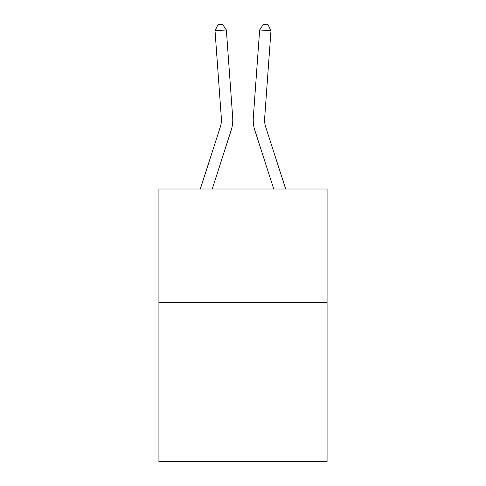 <?xml version="1.0" encoding="UTF-8"?>
<svg xmlns="http://www.w3.org/2000/svg" width="486" height="486" viewBox="0 0 486 486"><rect width="100%" height="100%" fill="white"/><g stroke="black" fill="none" stroke-linecap="round" stroke-linejoin="round"><path stroke-width="0.73" d="M327.078 302.638L327.078 461.7L158.922 461.7L158.922 189.024L327.078 189.024L327.078 302.638L158.922 302.638M231.129 130.406L212.236 189.024L231.129 130.406A34.087 34.087 129.2 0 0 232.685 117.484L226.355 29.95L232.685 117.484M200.299 189.024L220.316 126.919A22.721 22.721 -31.3 0 0 221.355 118.305L215.025 30.764L217.995 24.628L222.527 24.3L226.355 29.95L215.025 30.764M285.701 189.024L265.684 126.919A22.721 22.721 31.3 0 1 264.645 118.305L270.975 30.764L259.646 29.95L253.315 117.484A34.087 34.087 -129.2 0 0 254.871 130.406L273.764 189.024L254.871 130.406M220.316 126.919A22.721 22.721 -50.8 0 0 221.355 118.305A22.721 22.721 -50.8 0 1 220.316 126.919A22.721 22.721 -50.8 0 0 221.355 118.305A22.721 22.721 -50.8 0 1 220.316 126.919A22.721 22.721 -50.8 0 0 221.355 118.305A22.721 22.721 -50.8 0 1 220.316 126.919A22.721 22.721 -50.8 0 0 221.355 118.305A22.721 22.721 -50.8 0 1 220.316 126.919A22.721 22.721 -50.8 0 0 221.355 118.305A22.721 22.721 -50.8 0 1 220.316 126.919A22.721 22.721 -50.8 0 0 221.355 118.305A22.721 22.721 -50.8 0 1 220.316 126.919A22.721 22.721 -50.8 0 0 221.355 118.305A22.721 22.721 -50.8 0 1 220.316 126.919A22.721 22.721 -50.8 0 0 221.355 118.305A22.721 22.721 -50.8 0 1 220.316 126.919A22.721 22.721 -50.8 0 0 221.355 118.305A22.721 22.721 -50.8 0 1 220.316 126.919A22.721 22.721 -50.8 0 0 221.355 118.305A22.721 22.721 -50.8 0 1 220.316 126.919A22.721 22.721 -50.8 0 0 221.355 118.305A22.721 22.721 -50.8 0 1 220.316 126.919A22.721 22.721 -50.8 0 0 221.355 118.305A22.721 22.721 -50.8 0 1 220.316 126.919A22.721 22.721 -50.8 0 0 221.355 118.305A22.721 22.721 -50.8 0 1 220.316 126.919A22.721 22.721 -50.8 0 0 221.355 118.305A22.721 22.721 -50.8 0 1 220.316 126.919A22.721 22.721 -50.8 0 0 221.355 118.305A22.721 22.721 -50.8 0 1 220.316 126.919A22.721 22.721 -50.8 0 0 221.355 118.305A22.721 22.721 -50.8 0 1 220.316 126.919A22.721 22.721 -50.8 0 0 221.355 118.305A22.721 22.721 -50.8 0 1 220.316 126.919A22.721 22.721 -50.8 0 0 221.355 118.305A22.721 22.721 -50.8 0 1 220.316 126.919A22.721 22.721 -50.8 0 0 221.355 118.305A22.721 22.721 -50.8 0 1 220.316 126.919A22.721 22.721 -50.8 0 0 221.355 118.305A22.721 22.721 -50.8 0 1 220.316 126.919A22.721 22.721 -50.8 0 0 221.355 118.305A22.721 22.721 -50.8 0 1 220.316 126.919A22.721 22.721 -50.8 0 0 221.355 118.305A22.721 22.721 -50.8 0 1 220.316 126.919A22.721 22.721 -50.8 0 0 221.355 118.305A22.721 22.721 -50.8 0 1 220.316 126.919A22.721 22.721 -50.8 0 0 221.355 118.305A22.721 22.721 -50.8 0 1 220.316 126.919A22.721 22.721 -50.8 0 0 221.355 118.305A22.721 22.721 -50.8 0 1 220.316 126.919A22.721 22.721 -50.8 0 0 221.355 118.305A22.721 22.721 -50.8 0 1 220.316 126.919A22.721 22.721 -50.8 0 0 221.355 118.305A22.721 22.721 -50.8 0 1 220.316 126.919A22.721 22.721 -50.8 0 0 221.355 118.305A22.721 22.721 -50.8 0 1 220.316 126.919A22.721 22.721 -50.8 0 0 221.355 118.305A22.721 22.721 -50.8 0 1 220.316 126.919A22.721 22.721 -50.8 0 0 221.355 118.305A22.721 22.721 -50.8 0 1 220.316 126.919A22.721 22.721 -50.8 0 0 221.355 118.305A22.721 22.721 -50.8 0 1 220.316 126.919A22.721 22.721 -50.8 0 0 221.355 118.305A22.721 22.721 -50.8 0 1 220.316 126.919A22.721 22.721 -50.8 0 0 221.355 118.305M265.684 126.919A22.721 22.721 50.8 0 1 264.645 118.305A22.721 22.721 50.8 0 0 265.684 126.919A22.721 22.721 50.8 0 1 264.645 118.305A22.721 22.721 50.8 0 0 265.684 126.919A22.721 22.721 50.8 0 1 264.645 118.305A22.721 22.721 50.8 0 0 265.684 126.919A22.721 22.721 50.8 0 1 264.645 118.305A22.721 22.721 50.8 0 0 265.684 126.919A22.721 22.721 50.8 0 1 264.645 118.305A22.721 22.721 50.8 0 0 265.684 126.919A22.721 22.721 50.8 0 1 264.645 118.305A22.721 22.721 50.8 0 0 265.684 126.919A22.721 22.721 50.8 0 1 264.645 118.305A22.721 22.721 50.8 0 0 265.684 126.919A22.721 22.721 50.8 0 1 264.645 118.305A22.721 22.721 50.8 0 0 265.684 126.919A22.721 22.721 50.8 0 1 264.645 118.305A22.721 22.721 50.8 0 0 265.684 126.919A22.721 22.721 50.8 0 1 264.645 118.305A22.721 22.721 50.8 0 0 265.684 126.919A22.721 22.721 50.8 0 1 264.645 118.305A22.721 22.721 50.8 0 0 265.684 126.919A22.721 22.721 50.8 0 1 264.645 118.305A22.721 22.721 50.8 0 0 265.684 126.919A22.721 22.721 50.8 0 1 264.645 118.305A22.721 22.721 50.8 0 0 265.684 126.919A22.721 22.721 50.8 0 1 264.645 118.305A22.721 22.721 50.8 0 0 265.684 126.919A22.721 22.721 50.8 0 1 264.645 118.305A22.721 22.721 50.8 0 0 265.684 126.919A22.721 22.721 50.8 0 1 264.645 118.305A22.721 22.721 50.8 0 0 265.684 126.919A22.721 22.721 50.8 0 1 264.645 118.305A22.721 22.721 50.8 0 0 265.684 126.919A22.721 22.721 50.8 0 1 264.645 118.305A22.721 22.721 50.8 0 0 265.684 126.919A22.721 22.721 50.8 0 1 264.645 118.305A22.721 22.721 50.8 0 0 265.684 126.919A22.721 22.721 50.8 0 1 264.645 118.305A22.721 22.721 50.8 0 0 265.684 126.919A22.721 22.721 50.8 0 1 264.645 118.305A22.721 22.721 50.8 0 0 265.684 126.919A22.721 22.721 50.8 0 1 264.645 118.305A22.721 22.721 50.8 0 0 265.684 126.919A22.721 22.721 50.8 0 1 264.645 118.305A22.721 22.721 50.8 0 0 265.684 126.919A22.721 22.721 50.8 0 1 264.645 118.305A22.721 22.721 50.8 0 0 265.684 126.919A22.721 22.721 50.8 0 1 264.645 118.305A22.721 22.721 50.8 0 0 265.684 126.919A22.721 22.721 50.8 0 1 264.645 118.305A22.721 22.721 50.8 0 0 265.684 126.919A22.721 22.721 50.8 0 1 264.645 118.305A22.721 22.721 50.8 0 0 265.684 126.919A22.721 22.721 50.8 0 1 264.645 118.305A22.721 22.721 50.8 0 0 265.684 126.919A22.721 22.721 50.8 0 1 264.645 118.305A22.721 22.721 50.8 0 0 265.684 126.919A22.721 22.721 50.8 0 1 264.645 118.305A22.721 22.721 50.8 0 0 265.684 126.919A22.721 22.721 50.8 0 1 264.645 118.305A22.721 22.721 50.8 0 0 265.684 126.919A22.721 22.721 50.8 0 1 264.645 118.305A22.721 22.721 50.8 0 0 265.684 126.919A22.721 22.721 50.8 0 1 264.645 118.305M270.975 30.764L268.005 24.628L263.473 24.3L259.646 29.95L253.315 117.484"/></g></svg>
